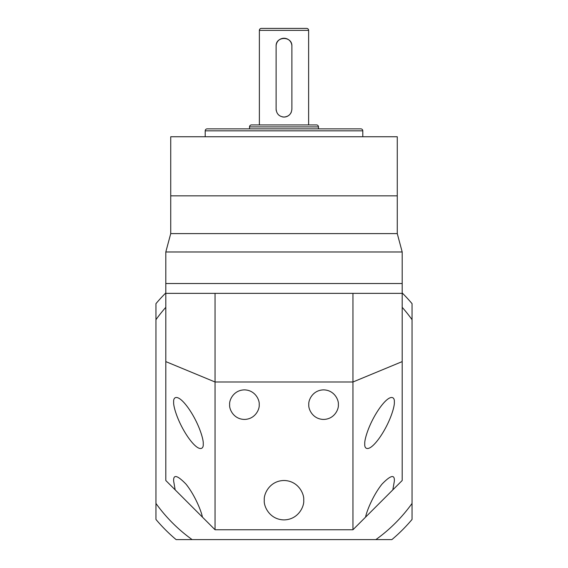 <?xml version="1.0" encoding="UTF-8"?>
<svg xmlns="http://www.w3.org/2000/svg" width="568" height="568" viewBox="0 0 568 568"><rect width="100%" height="100%" fill="white"/><g stroke="black" fill="none" stroke-linecap="round" stroke-linejoin="round"><path stroke-width="0.85" d="M308.8 404.65C308.211 408.974 312.641 419.227 323.575 419.425C334.516 419.227 338.947 408.974 338.351 404.65C338.947 400.334 334.516 390.081 323.575 389.875C312.641 390.081 308.211 400.334 308.8 404.65M229.649 404.65C229.053 408.974 233.483 419.227 244.425 419.425C255.359 419.227 259.789 408.974 259.2 404.65C259.789 400.334 255.359 390.081 244.425 389.875C233.483 390.081 229.053 400.334 229.649 404.65M173.673 402.108C173.084 405.587 177.514 422.109 188.448 437.779C199.389 453.044 203.82 449.061 203.223 443.899C203.82 440.413 199.389 423.898 188.448 408.229C177.514 392.964 173.084 396.947 173.673 402.108L173.673 402.108M202.421 517.121C201.349 511.193 194.895 495.204 186.02 484.149C177.259 475.089 173.141 474.131 173.673 481.266L175.178 489.872L215.052 529.752L352.948 529.752L352.948 293.358L215.052 293.358L215.052 382.001L352.948 382.001L402.194 361.603L402.194 480.5L392.822 489.872L394.327 481.266C394.859 474.131 390.741 475.089 381.98 484.149C373.105 495.204 366.651 511.193 365.579 517.121L392.822 489.872M364.777 443.899L364.777 443.899C364.18 449.061 368.611 453.044 379.552 437.779C390.486 422.109 394.916 405.587 394.327 402.108C394.916 396.947 390.486 392.964 379.552 408.229C368.611 423.898 364.18 440.413 364.777 443.899M264.298 500.202C263.509 505.96 269.417 519.635 284 519.897C298.583 519.635 304.491 505.96 303.702 500.202C304.491 494.437 298.583 480.769 284 480.5C269.417 480.769 263.509 494.437 264.298 500.202M175.178 489.872L165.806 480.5L165.806 293.358L402.194 293.358L402.194 361.603M165.806 361.603L215.052 382.001L215.052 529.752M365.579 517.121L352.948 529.752M362.796 136.746L362.796 130.839A1.967 1.967 0 0 0 360.829 128.865L207.171 128.865A1.967 1.967 0 0 0 205.204 130.839L205.204 136.746M282.452 116.894A7.881 7.881 0 0 0 284 117.051C279.215 116.589 276.588 113.962 276.119 109.17L276.119 46.129C275.629 35.976 292.364 35.954 291.881 46.129L291.881 109.17C291.412 113.962 288.785 116.589 284 117.051A7.881 7.881 0 0 0 289.566 114.743M290.546 113.55A7.881 7.881 0 0 0 291.27 112.201M308.623 124.924L308.623 30.367A1.967 1.967 0 0 0 306.656 28.4L261.344 28.4A1.967 1.967 0 0 0 259.377 30.367L259.377 124.924M318.471 128.865L318.471 126.898A1.967 1.967 0 0 0 316.504 124.924L251.496 124.924A1.967 1.967 0 0 0 249.529 126.898L249.529 128.865M291.881 46.129A7.881 7.881 0 0 0 284 38.248A7.881 7.881 0 0 0 276.119 46.129M276.119 109.17A7.881 7.881 0 0 0 276.275 110.724M397.273 233.611L170.727 233.611L170.727 195.846L397.273 195.846L170.727 195.846L170.727 136.746L397.273 136.746L397.273 233.611L402.194 251.986L165.806 251.986L165.806 283.51L402.194 283.51L402.194 293.358M165.806 307.316A157.599 157.599 0 0 0 155.952 319.685L155.952 303.653A167.446 167.446 0 0 1 165.806 292.946M155.952 503.425A157.599 157.599 0 0 0 192.126 539.6L176.101 539.6A167.446 167.446 0 0 1 155.952 519.45L155.952 319.685M375.874 539.6A157.599 157.599 0 0 0 412.048 503.425L412.048 519.45A167.446 167.446 0 0 1 391.899 539.6L192.126 539.6M402.194 292.946A167.446 167.446 0 0 1 412.048 303.653L412.048 503.425M412.048 319.685A157.599 157.599 0 0 0 402.194 307.316M402.194 251.986L402.194 283.51L165.806 283.51L165.806 293.358M170.727 233.611L165.806 251.986M362.796 130.839L205.204 130.839M308.623 30.367L259.377 30.367M318.471 126.898L249.529 126.898"/></g></svg>

